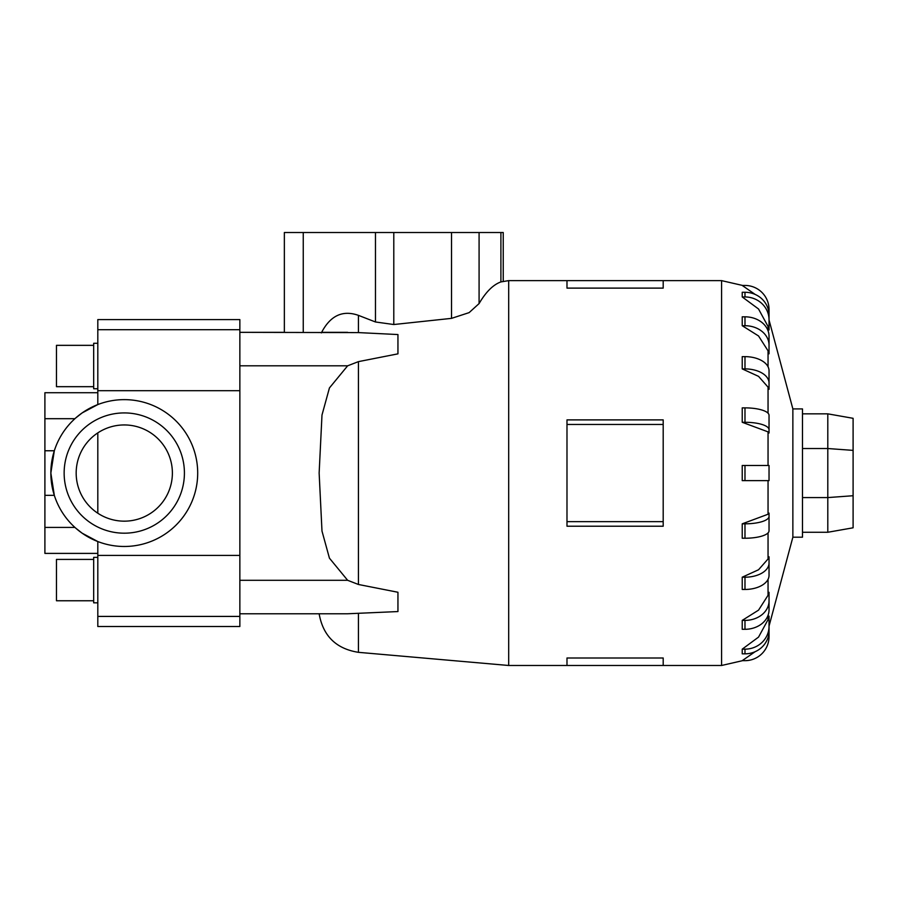 <?xml version="1.0" encoding="UTF-8"?>
<svg xmlns="http://www.w3.org/2000/svg" width="898" height="898" viewBox="0 0 898 898"><rect width="100%" height="100%" fill="white"/><g stroke="black" fill="none" stroke-linecap="round" stroke-linejoin="round"><path stroke-width="1.35" d="M97.815 553.393L44.9 553.393L44.9 392.718L97.815 392.718M239.856 555.413L97.815 555.413L97.815 541.539L82.145 533.188L75.836 528.226M74.916 418.692L44.9 418.692M75.836 417.873L82.145 412.923L97.815 404.571L97.815 319.587L239.856 319.587L239.856 329.689L97.815 329.689M184.416 473.055A60.132 60.132 0 0 0 124.272 412.923A60.132 60.132 0 0 0 64.14 473.055A60.132 60.132 0 0 0 124.272 533.188A60.132 60.132 0 0 0 184.416 473.055M44.9 495.337L54.318 495.337L50.849 473.055A73.423 73.423 0 0 1 124.272 399.632A73.423 73.423 0 0 1 197.695 473.055A73.423 73.423 0 0 1 124.272 546.478A73.423 73.423 0 0 1 50.849 473.055L54.318 450.762L44.9 450.762M172.382 473.055A48.11 48.11 0 0 1 124.272 521.166A48.11 48.11 0 0 1 76.173 473.055A48.11 48.11 0 0 1 124.272 424.945A48.11 48.11 0 0 1 172.382 473.055M93.673 386.679L56.473 386.679L56.473 345.348L93.673 345.348M97.815 388.755L93.673 388.755L93.673 343.283L97.815 343.283M93.673 600.762L56.473 600.762L56.473 559.42L93.673 559.42M97.815 602.827L93.673 602.827L93.673 557.355L97.815 557.355M769.036 513.095L769.036 516.395A24.055 7.431 180 0 1 744.981 523.826L744.981 538.239L742.231 538.239L742.231 523.826L768.048 514.24L769.036 513.095L769.036 527.508M769.036 556.794L769.036 563.068A24.055 14.143 180 0 1 744.981 577.201L744.981 589.458L742.231 589.458L742.231 577.201L758.541 569.759L768.048 558.96L769.036 556.794L769.036 569.051M769.036 592.298L769.036 600.93A24.055 19.464 180 0 1 744.981 620.383L744.981 629.296L742.231 629.296L742.231 620.383L758.541 610.146L768.048 595.284L769.036 592.298L769.036 601.211M768.048 619.642L769.036 616.129L769.036 630.957A24.055 22.877 0 0 1 744.981 653.834L742.231 653.834L742.231 649.153L758.541 637.109L768.048 619.642L768.048 615.355M792.867 537.195L802.486 537.195L802.486 408.916L792.867 408.916L792.867 537.195L769.036 626.142M566.986 657.998L663.195 657.998L663.195 665.485L566.986 665.485L566.986 657.998M97.815 555.413L97.815 626.512L239.856 626.512L239.856 332.339L358.425 332.597L358.425 315.355L375.476 321.978L393.795 324.526L451.526 318.363L469.115 312.627L479.083 303.58C485.93 291.872 493.204 284.655 500.904 281.927L508.695 280.625L508.695 665.485L566.986 665.485M663.195 424.462L663.195 526.217L566.986 526.217L566.986 419.894L663.195 419.894L663.195 424.462L566.986 424.462M358.425 332.597L397.949 334.55L397.949 353.846L358.425 361.636L347.638 365.812L329.431 387.947L321.989 415.033L319.138 473.055L321.989 531.077L329.431 558.152L347.638 580.299L358.425 584.475L397.949 592.265L397.949 611.56L347.638 613.772L239.856 613.772L319.138 613.772C323.067 635.964 336.155 648.816 358.425 652.33L508.695 665.485M769.036 625.951L769.036 636.615A24.055 24.055 0 0 1 744.981 660.67L742.231 660.67L755.128 651.701M742.231 480.632L744.981 480.632L742.231 480.632L742.231 465.478L744.981 465.478L744.981 480.632L769.036 480.632L769.036 465.478L744.981 465.478M853.1 450.381L853.1 418.311L827.799 413.843L827.799 448.529L853.1 450.381L853.1 527.799L827.799 532.267L827.799 497.582L853.1 495.73M802.486 497.582L827.799 497.582L827.799 448.529L802.486 448.529M802.486 413.843L827.799 413.843M802.486 532.267L827.799 532.267M503.239 281.108L503.239 232.515L284.352 232.515L284.352 332.339L239.856 332.339L239.856 329.689M358.751 315.467C342.733 309.72 330.273 315.535 321.349 332.9M663.195 521.648L566.986 521.648M663.195 288.112L663.195 280.625L566.986 280.625L566.986 288.112L663.195 288.112M768.048 431.871L742.231 422.284L744.981 422.284A24.055 7.431 0 0 1 769.036 429.715L769.036 433.004L768.048 431.871L768.048 465.478M769.036 418.603L769.036 433.004M742.231 422.284L742.231 407.872L744.981 407.872A24.055 7.431 180 0 1 769.036 415.303L769.036 429.715M768.048 387.139L758.541 376.352L742.231 368.898L742.231 356.641L744.981 356.641L744.981 368.898A24.055 14.143 0 0 1 769.036 383.042L769.036 389.305L768.048 387.139L768.048 413.192M768.048 350.826L758.541 335.964L742.231 325.716L742.231 316.814L744.981 316.814L744.981 325.716A24.055 19.464 0 0 1 769.036 345.18L769.036 353.812L768.048 350.826L768.048 366.777M768.048 326.468L758.541 309.002L742.231 296.957L742.231 292.277L744.981 292.277L744.981 296.957A24.055 22.877 0 0 1 769.036 319.834L769.036 329.981L768.048 326.468L768.048 330.756M755.128 294.409L742.231 285.441L744.981 285.441A24.055 24.055 0 0 1 769.036 309.484L769.036 320.148M742.231 368.898L744.981 368.898M744.981 356.641A24.055 14.143 180 0 1 769.036 370.784L769.036 389.305M742.231 325.716L744.981 325.716M744.981 316.814A24.055 19.464 180 0 1 769.036 336.279L769.036 344.899M742.231 296.957L744.981 296.957M744.981 292.277A24.055 22.877 180 0 1 769.036 315.153L769.036 319.834M769.036 626.276A24.055 22.877 180 0 1 744.981 649.153L742.231 649.153M744.981 629.296A24.055 19.464 0 0 0 769.036 609.832L769.036 600.93M744.981 620.383L742.231 620.383M744.981 589.458A24.055 14.143 0 0 0 769.036 575.326L769.036 563.068M744.981 577.201L742.231 577.201M744.981 538.239A24.055 7.431 0 0 0 769.036 530.808L769.036 516.395M744.981 523.826L742.231 523.826M321.563 332.339L347.638 332.339M97.815 432.881L97.815 513.229M44.9 527.418L74.916 527.418M768.048 480.632L768.048 514.24M768.048 532.907L768.048 558.96M768.048 579.333L768.048 595.284M742.545 285.441L721.577 280.625L721.577 665.485L742.545 660.67M358.425 361.636L358.425 584.475M358.425 613.502L358.425 652.33M303.255 332.339L303.255 232.515M500.904 281.927L500.904 232.515M479.083 303.58L479.083 232.515M451.526 318.363L451.526 232.515M393.795 324.526L393.795 232.515M375.476 321.978L375.476 232.515M744.981 407.872L744.981 422.284M744.981 649.153L744.981 653.834M239.856 580.299L347.638 580.299M239.856 365.812L347.638 365.812M239.856 390.697L97.815 390.697M239.856 616.421L97.815 616.421M663.195 665.485L721.577 665.485M508.695 280.625L566.986 280.625M663.195 280.625L721.577 280.625M792.867 408.916L769.036 319.969"/></g></svg>

